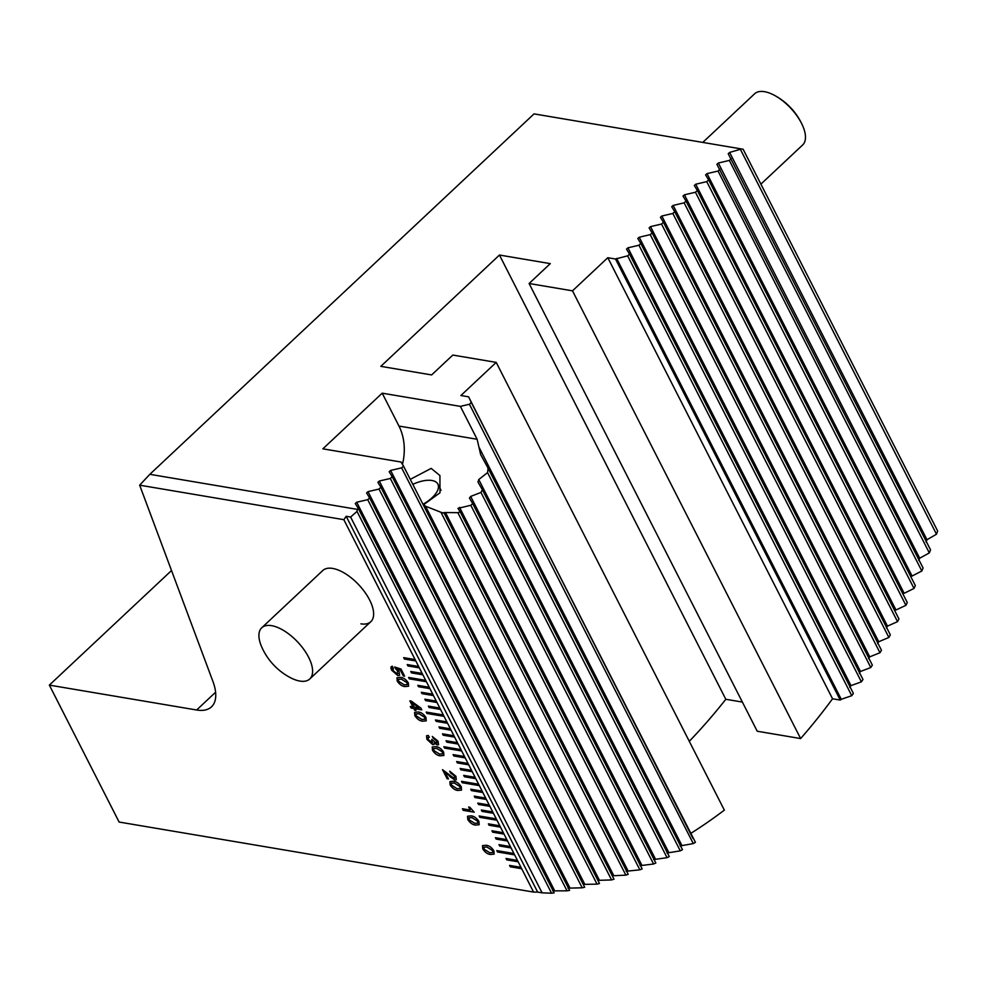 <?xml version="1.0" encoding="UTF-8"?>
<svg xmlns="http://www.w3.org/2000/svg" width="987" height="987" viewBox="0 0 987 987"><rect width="100%" height="100%" fill="white"/><g stroke="black" fill="none" stroke-linecap="round" stroke-linejoin="round"><path stroke-width="1.48" d="M261.752 627.769A35.1 16.483 46.8 0 1 262.505 627.14A35.1 16.483 46.8 0 1 299.184 643.647A35.1 16.483 46.8 0 1 309.77 678.97A35.1 16.483 46.8 0 1 309.017 679.599A35.1 16.483 46.8 0 1 290.264 677.6A63.76 63.76 0 0 1 261.876 647.324A35.1 16.483 46.8 0 1 261.752 627.769L322.774 570.523A35.1 16.483 46.8 0 1 332.668 568.426A35.1 16.483 46.8 0 1 364.906 592.274A35.1 16.483 46.8 0 1 370.791 621.724A35.1 16.483 46.8 0 1 360.897 623.833M689.284 741.299A570.326 428.444 99.6 0 0 725.815 699.289L742.372 702.078M402.449 464.334A46.068 34.607 99.6 0 0 398.97 426.063L382.203 393.171L322.872 448.826L401.043 462.027L403.51 466.086L401.623 467.863L390.618 470.429L389.199 471.737L392.209 476.696L390.321 478.461L379.316 481.027L377.898 482.335L380.908 487.294L379.02 489.058L368.015 491.637L366.596 492.932L369.607 497.892L367.719 499.669L356.714 502.235L355.295 503.543L358.306 508.49L357.368 509.378L149.827 474.315L534.041 113.887L743.112 149.234L937.65 531.031A570.326 428.444 -80.4 0 1 936.49 534.214L926.978 539.729L926.09 542.073M741.582 148.963L729.627 152.417L728.209 153.713L930.544 549.845A570.326 428.444 -80.4 0 1 929.322 552.917L919.687 558.21L918.761 560.468M731.231 158.673L729.344 160.437L718.326 163.015L716.907 164.323L923.092 568.018A570.326 428.444 -80.4 0 1 921.821 570.992L912.087 576.05L707.025 173.613L705.606 174.921L708.629 179.881L706.741 181.645L695.724 184.211L694.305 185.519L697.328 190.479L695.44 192.243L684.435 194.821L683.004 196.117L686.027 201.077L684.139 202.841L673.134 205.419L671.715 206.715L674.726 211.674L672.838 213.451L661.833 216.017L660.414 217.325L663.424 222.272L661.537 224.049L650.532 226.615L649.113 227.923L652.123 232.883L650.236 234.647L639.231 237.213L637.812 238.521L640.822 243.481L638.934 245.245L627.929 247.823L626.511 249.119L629.521 254.078L627.633 255.843L615.506 259.013L840.245 700.079L841.269 699.302L616.628 258.421M708.629 179.881L915.344 585.575A570.326 428.444 -80.4 0 1 914.011 588.449L904.166 593.298L695.724 184.211M697.328 190.479L907.287 602.551A570.326 428.444 -80.4 0 1 905.918 605.327L895.974 609.991L684.435 194.821M686.027 201.077L898.947 618.96A570.326 428.444 -80.4 0 1 897.528 621.65L887.486 626.128L886.412 628.102M674.726 211.674L890.336 634.851A570.326 428.444 -80.4 0 1 888.88 637.454L878.738 641.735L877.64 643.647M663.424 222.272L881.465 650.223A570.326 428.444 -80.4 0 1 879.96 652.74L869.744 656.848L868.597 658.699M652.123 232.883L872.348 665.102A570.326 428.444 -80.4 0 1 870.805 667.533L860.491 671.468L859.319 673.257M640.822 243.481L862.983 679.488A570.326 428.444 -80.4 0 1 861.392 681.844L851.004 685.62L849.795 687.347M629.521 254.078L853.373 693.417A570.326 428.444 -80.4 0 1 851.744 695.699L841.269 699.302M692.948 838.432L468.603 396.823L460.904 395.516L496.214 362.389L452.823 355.061L431.627 374.937L380.809 366.35L499.459 255.041L550.29 263.628L529.094 283.503L757.226 731.231L800.63 738.56A570.326 428.444 99.6 0 0 832.547 698.771L840.245 700.079M423.546 504.727L439.992 492.784L439.918 475.561L431.183 468.393L410.271 479.361M346.19 516.3L537.668 892.1L542.085 892.84L350.607 517.04L346.19 516.3L343.846 519.68L415.12 659.575L403.695 657.638L404.411 659.032L415.823 660.957L418.648 666.496L407.224 664.572L407.939 665.954L419.352 667.878L422.177 673.43L410.752 671.493L411.468 672.875L422.88 674.812L425.705 680.351L408.581 677.452L409.284 678.834L426.409 681.733L429.234 687.273L417.809 685.348L418.525 686.73L429.937 688.655L432.762 694.206L421.338 692.269L422.054 693.651L433.466 695.588L436.291 701.128L424.866 699.191L425.582 700.585L436.994 702.51L439.82 708.049L428.395 706.124L429.111 707.506L440.523 709.431L443.348 714.983L426.224 712.083L426.927 713.465L444.051 716.365L446.877 721.904L435.452 719.967L436.168 721.361L447.58 723.286L450.405 728.825L438.981 726.901L439.696 728.283L451.108 730.207L453.934 735.759L442.521 733.822L443.225 735.204L454.637 737.141L457.462 742.68L446.05 740.743L446.753 742.138L458.165 744.062L460.991 749.602L443.866 746.715L444.569 748.097L461.694 750.984L464.519 756.535L453.107 754.599L453.81 755.98L465.222 757.917L468.048 763.457L456.636 761.52L457.339 762.914L468.751 764.839L471.576 770.378L460.164 768.454L460.867 769.835L472.292 771.772L475.105 777.312L463.693 775.375L464.396 776.757L475.82 778.694L478.633 784.233L461.509 781.334L462.212 782.728L479.349 785.615L482.162 791.155L470.75 789.23L471.453 790.612L482.877 792.549L485.69 798.088L474.278 796.151L474.981 797.533L486.406 799.47L489.219 805.01L477.807 803.085L478.51 804.467L489.934 806.391L492.747 811.931L481.335 810.006L482.038 811.388L493.463 813.325L496.276 818.865L479.151 815.965L479.855 817.347L496.992 820.246L499.804 825.786L488.392 823.861L489.096 825.243L500.52 827.168L503.333 832.707L491.921 830.783L492.624 832.164L504.049 834.101L506.862 839.641L495.449 837.704L496.153 839.086L507.577 841.023L510.39 846.562L498.978 844.638L499.681 846.019L511.106 847.944L513.919 853.484L496.794 850.597L497.497 851.978L514.634 854.878L517.459 860.417L506.035 858.48L506.738 859.862L518.163 861.799L520.988 867.339L509.563 865.414L510.267 866.796L521.691 868.72L533.585 892.075L119.119 822.048L49.35 685.114L196.647 709.998A52.644 24.712 -133.2 0 0 211.489 706.84A52.644 24.712 -133.2 0 0 212.896 681.363L139.66 485.172L149.827 474.315M343.846 519.68L139.66 485.172M405.126 686.594C402.165 686.384 399.538 684.534 397.218 681.03L396.971 677.736L400.426 677.353C403.375 677.551 406.015 679.401 408.347 682.905L408.581 686.224L405.176 686.545C402.227 686.335 399.587 684.484 397.267 680.968L397.218 681.03M422.769 721.226C419.808 721.016 417.18 719.165 414.861 715.649L414.614 712.367L418.069 711.985C421.017 712.182 423.657 714.033 425.989 717.537L426.224 720.843L422.831 721.164C419.87 720.966 417.23 719.104 414.91 715.6L414.861 715.649M440.412 755.845C437.463 755.647 434.823 753.784 432.503 750.28L432.257 746.986L435.711 746.616C438.66 746.814 441.3 748.664 443.632 752.156L443.879 755.474L440.473 755.795C437.512 755.598 434.872 753.735 432.553 750.231L432.503 750.28M458.054 790.476C455.106 790.279 452.465 788.416 450.146 784.912L449.899 781.618L453.354 781.248C456.302 781.433 458.943 783.283 461.274 786.787L461.521 790.106L458.116 790.427C455.155 790.217 452.515 788.366 450.195 784.85L450.146 784.912M475.697 825.107C472.748 824.898 470.108 823.047 467.789 819.531L467.542 816.249L470.996 815.867C473.945 816.064 476.585 817.915 478.917 821.418L479.164 824.725L475.759 825.046C472.798 824.848 470.17 822.985 467.838 819.481L467.789 819.531M490.675 854.495C487.714 854.286 485.086 852.435 482.766 848.919L482.52 845.637L485.974 845.254C488.923 845.452 491.563 847.302 493.895 850.806L494.129 854.113L490.736 854.434C487.775 854.236 485.135 852.386 482.816 848.869L482.766 848.919M474.216 812.19L463.236 810.339L462.422 808.735L470.182 810.056L468.64 807.033L469.812 807.23L474.216 812.19M453.958 778.262L454.575 776.004L450.627 772.994L449.727 771.217L455.908 776.263L456.302 779.779L454.859 780.038L444.853 771.908L448.443 778.953L447.136 778.731L442.521 769.675L453.958 778.262L454.847 778.089M431.837 742.878L431.763 739.448L436.279 743.137L436.809 741.138L432.281 736.462L438.043 741.188L438.586 744.716L437.278 744.926L434.28 742.977L434.07 744.432L432.738 744.654L426.915 739.312L426.557 735.771L428.358 735.475L429.345 737.264L428.074 737.474L428.321 739.707L432.664 742.742M436.279 743.137L437.142 742.964M413.75 708.506L411.123 708.049L410.308 706.458L412.936 706.902L409.864 700.869L411.258 701.103L420.906 708.098L421.807 709.863L415.071 708.728L415.983 710.492L414.663 710.27L413.812 708.444L411.123 708.049M393.406 668.063L393.023 670.444L396.897 673.837L397.724 671.259L394.652 666.978L401.006 669.038L404.621 676.144L403.313 675.922L400.34 670.099L397.132 669.063L399.167 671.74L399.55 675.355L397.921 675.639L391.728 670.272C390.482 667.743 390.729 666.41 392.505 666.287L392.814 668.248M399.575 675.33L397.983 675.589L391.79 670.21L391.37 666.57L392.505 666.287M396.897 673.837L398.02 673.627M415.823 660.957L415.12 659.575M419.352 667.878L418.648 666.496M422.88 674.812L422.177 673.43M426.409 681.733L425.705 680.351M429.937 688.655L429.234 687.273M433.466 695.588L432.762 694.206M436.994 702.51L436.291 701.128M440.523 709.431L439.82 708.049M444.051 716.365L443.348 714.983M447.58 723.286L446.877 721.904M451.108 730.207L450.405 728.825M454.637 737.141L453.934 735.759M458.165 744.062L457.462 742.68M461.694 750.984L460.991 749.602M465.222 757.917L464.519 756.535M468.751 764.839L468.048 763.457M472.292 771.772L471.576 770.378M475.82 778.694L475.105 777.312M479.349 785.615L478.633 784.233M482.877 792.549L482.162 791.155M486.406 799.47L485.69 798.088M489.934 806.391L489.219 805.01M493.463 813.325L492.747 811.931M496.992 820.246L496.276 818.865M500.52 827.168L499.804 825.786M504.049 834.101L503.333 832.707M507.577 841.023L506.862 839.641M511.106 847.944L510.39 846.562M514.634 854.878L513.919 853.484M518.163 861.799L517.459 860.417M521.691 868.72L520.988 867.339M533.585 892.075L537.668 892.1M690.986 833.262A570.326 428.444 99.6 0 0 724.347 810.117L496.214 362.389M499.459 255.041L725.815 699.289M529.094 283.503L572.497 290.832L800.63 738.56M572.497 290.832L607.807 257.706L832.547 698.771M607.807 257.706L615.506 259.013M382.203 393.171L460.361 406.373L469.43 404.263L471.317 402.486L468.603 396.823M719.93 169.27L718.042 171.047L707.025 173.613M422.843 504.024L425.545 506.22L440.955 512.278A46.068 34.607 99.6 0 0 444.236 513.228L443.447 512.66L445.482 512.549L457.857 512.672A46.068 34.607 99.6 0 0 460.238 511.858L457.956 508.354L470.799 505.295A46.068 34.607 99.6 0 0 472.687 503.53L469.442 498.102L470.676 496.436L480.953 492.427A46.068 34.607 99.6 0 0 482.347 489.7L477.967 482.063L478.769 479.546L487.553 472.6A46.068 34.607 99.6 0 0 488.047 468.097L480.607 454.476M480.644 454.538L477.128 439.264L460.361 406.373M471.317 402.486L695.428 842.33A570.326 428.444 -80.4 0 1 693.281 843.589L680.08 845.958M488.047 468.097L682.473 849.684A570.326 428.444 -80.4 0 1 680.29 850.868L666.978 853.002M482.347 489.7L669.285 856.568A570.326 428.444 -80.4 0 1 667.052 857.678L653.628 859.578M472.687 503.53L655.837 862.983A570.326 428.444 -80.4 0 1 653.579 864.007L640.02 865.673M460.238 511.858L642.155 868.893A570.326 428.444 -80.4 0 1 639.847 869.831L626.165 871.262M444.236 513.228L628.201 874.297A570.326 428.444 -80.4 0 1 625.844 875.148L613.828 875.716L425.545 506.22M403.51 466.086L613.988 879.17A570.326 428.444 -80.4 0 1 611.582 879.935L599.454 880.305L390.618 470.429M392.209 476.696L599.479 883.488A570.326 428.444 -80.4 0 1 597.036 884.155L584.81 884.34L379.316 481.027M380.908 487.294L584.686 887.239A570.326 428.444 -80.4 0 1 582.194 887.806L567.969 888.152M369.607 497.892L569.585 890.373A570.326 428.444 -80.4 0 1 567.031 890.829L552.658 890.879M358.306 508.49L554.151 892.865A570.326 428.444 -80.4 0 1 551.548 893.21L542.085 892.84M171.516 570.523L49.35 685.114M357.368 509.378L357.01 511.414L350.607 517.04M851.744 695.699L627.633 255.843M861.392 681.844L638.934 245.245M870.805 667.533L650.236 234.647M879.96 652.74L661.537 224.049M888.88 637.454L672.838 213.451M897.528 621.65L684.139 202.841M905.918 605.327L695.44 192.243M914.011 588.449L706.741 181.645M921.821 570.992L718.042 171.047M929.322 552.917L729.344 160.437M936.49 534.214L740.645 149.839M693.281 843.589L469.43 404.263M680.29 850.868L487.553 472.6M667.052 857.678L480.953 492.427M653.579 864.007L470.799 505.295M639.847 869.831L457.857 512.672M625.844 875.148L440.955 512.278M611.582 879.935L401.623 467.863M597.036 884.155L390.321 478.461M582.194 887.806L379.02 489.058M567.031 890.829L367.719 499.669M551.548 893.21L357.01 511.414M496.88 850.609L497.559 851.929L514.597 854.804M479.238 815.978L479.916 817.298L496.954 820.172M461.595 781.359L462.274 782.666L479.312 785.553M443.953 746.727L444.619 748.047L461.669 750.922M426.31 712.096L426.976 713.416L444.027 716.291M408.667 677.464L409.334 678.785L426.372 681.672M499.064 844.65L499.743 845.97L511.069 847.882M506.121 858.493L506.8 859.813L518.126 861.725M509.65 865.426L510.328 866.746L521.654 868.659M495.536 837.716L496.214 839.036L507.54 840.949M492.007 830.795L492.686 832.115L504.012 834.027M488.479 823.874L489.157 825.194L500.483 827.106M481.422 810.019L482.088 811.339L493.426 813.251M477.893 803.097L478.559 804.405L489.897 806.33M474.365 796.164L475.031 797.484L486.369 799.396M470.836 789.242L471.453 790.612L482.84 792.475M463.779 775.387L464.445 776.707L475.783 778.62M460.25 768.466L460.917 769.786L472.255 771.698M456.722 761.545L457.388 762.852L468.726 764.777M453.193 754.611L453.86 755.931L465.198 757.843M446.136 740.768L446.803 742.076L458.141 744.001M442.608 733.834L443.274 735.155L454.612 737.067M439.079 726.913L439.746 728.233L451.084 730.146M435.551 719.992L436.217 721.3L447.555 723.224M428.494 706.137L429.16 707.457L440.498 709.369M424.965 699.215L425.631 700.523L436.97 702.448M421.437 692.282L422.103 693.602L433.441 695.514M417.908 685.36L418.525 686.73L429.9 688.593M410.851 671.505L411.517 672.826L422.843 674.738M407.323 664.584L407.989 665.904L419.315 667.817M403.794 657.663L404.46 658.971L415.786 660.895M482.816 848.869L482.544 845.612M494.166 854.088L490.736 854.434M492.797 852.484L492.636 850.547L486.924 846.982L484 847.179L484.086 849.165L489.774 852.719L492.735 852.534L492.575 850.597L486.875 847.031L484 847.179M467.838 819.481L467.579 816.224M479.188 824.7L475.759 825.046M477.782 823.121L477.659 821.147L471.959 817.594L469.022 817.791L469.109 819.765L474.796 823.331L477.757 823.146L477.609 821.209L471.897 817.643L468.961 817.841M474.179 812.128L463.236 810.339M463.298 810.29L462.508 808.76M468.739 807.045L470.182 810.056M450.195 784.85L449.936 781.593M461.546 790.069L458.116 790.427M460.176 788.465L460.016 786.528L454.316 782.962L451.38 783.16L451.466 785.146L457.154 788.699L460.115 788.514L459.967 786.577L454.254 783.012L451.318 783.209M448.419 778.879L447.136 778.731M447.185 778.681L442.608 769.687M454.02 778.212L454.575 776.004M454.625 775.942L450.763 773.018M450.689 772.944L449.813 771.229M456.339 779.755L454.859 780.038M454.908 779.977L449.973 776.646M450.035 776.584L448.937 775.461M448.999 775.4L444.853 771.908M432.553 750.231L432.294 746.962M443.903 755.45L440.473 755.795M442.373 751.897L436.612 748.393L433.675 748.59L433.824 750.515L439.511 754.068L442.472 753.895L442.373 751.897L436.673 748.331L433.7 748.553M442.534 753.834L442.312 751.946M429.32 737.203L428.099 737.449M431.899 742.829L432.281 740.398M432.343 740.349L431.8 739.51M436.34 743.088L436.809 741.138M436.859 741.089L433.194 738.239M433.244 738.177L432.38 736.475M438.61 744.692L437.278 744.926M437.327 744.877L434.28 742.977M434.095 744.408L432.738 744.654M432.787 744.593L426.915 739.312M426.964 739.251L426.594 735.747M414.91 715.6L414.639 712.343M426.261 720.818L422.831 721.164M424.854 719.239L424.731 717.265L419.031 713.712L416.058 713.934L416.181 715.883L421.868 719.449L424.829 719.264L424.669 717.327L418.969 713.761L416.033 713.959M411.172 708L410.395 706.47M409.95 700.881L412.936 706.902M421.77 709.789L415.071 708.728M415.946 710.43L414.663 710.27M414.713 710.221L413.812 708.444M419.167 707.95L412.085 702.707L414.256 707.124L419.167 707.95L412.035 702.756M397.267 680.968L396.996 677.711M408.618 686.187L405.176 686.545M407.249 684.583L407.088 682.646L401.376 679.081L398.452 679.278L398.538 681.264L404.226 684.818L407.187 684.633L407.026 682.696L401.327 679.13L398.39 679.327M396.947 673.788L397.724 671.259M397.773 671.197L395.454 668.544M395.516 668.495L394.751 667.002M404.596 676.07L403.313 675.922M403.362 675.861L400.34 670.099M400.401 670.037L397.132 669.063M760.903 184.125L802.641 144.978A35.1 16.483 -133.2 0 0 805.478 136.996A35.1 16.483 -133.2 0 0 802.517 125.423A35.1 16.483 -133.2 0 0 778.336 97.664A35.1 16.483 -133.2 0 0 774.116 95.159A35.1 16.483 -133.2 0 0 754.611 93.79L702.781 142.399M412.813 484.358A24.132 11.19 153 0 1 437.883 484.123A24.132 11.19 153 0 1 423.028 504.221M398.97 426.063L477.128 439.264M851.004 685.62L627.929 247.823M860.491 671.468L639.231 237.213M869.744 656.848L650.532 226.615M878.738 641.735L661.833 216.017M887.486 626.128L673.134 205.419M919.687 558.21L718.326 163.015M926.978 539.729L729.627 152.417M681.696 845.045L479.201 447.617M668.618 852.151L478.769 479.546M655.306 858.789L470.676 496.436M641.735 864.945L459.547 507.38M627.905 870.596L445.482 512.549M569.857 887.769L368.015 491.637M554.583 890.57L356.714 502.235M215.585 692.232L196.647 709.998M802.517 125.423A63.76 63.76 0 0 0 774.116 95.159M309.77 678.97L370.791 621.724M437.883 484.123L441.029 490.292"/></g></svg>
